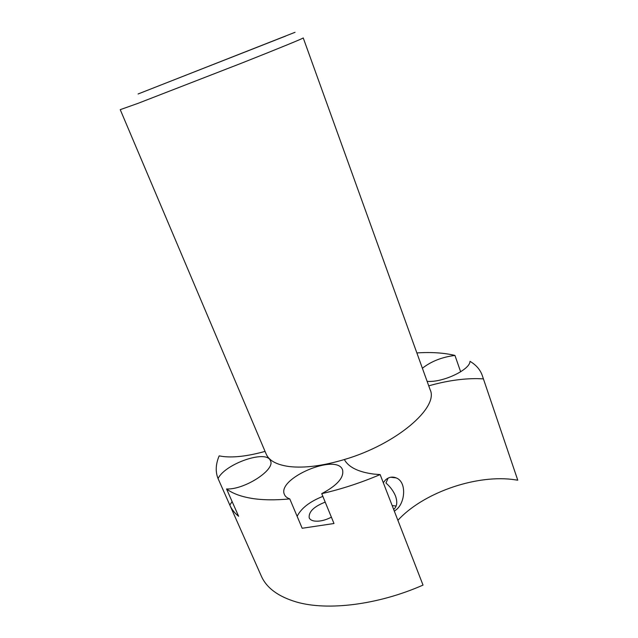 <?xml version="1.0" encoding="UTF-8"?>
<svg xmlns="http://www.w3.org/2000/svg" width="638" height="638" viewBox="0 0 638 638"><rect width="100%" height="100%" fill="white"/><g stroke="black" fill="none" stroke-linecap="round" stroke-linejoin="round"><path stroke-width="0.96" d="M143.901 91.689L285.944 35.959L143.901 91.689M138.103 93.977L295.043 32.299L138.103 93.977M303.241 37.937C303.688 38.2 279.659 48.073 242.049 62.971L137.784 103.436L120.239 109.656L266.166 454.017C269.021 460.692 276.788 464.879 289.469 466.577C304.47 468.252 322.756 465.907 344.329 459.543C396.533 444.311 439.04 407.403 430.148 389.754L303.241 37.937M388.103 478.109L385.95 483.03C390.225 486.706 393.415 491.045 395.536 496.053C397.506 501.867 397.075 506.133 394.252 508.853L393.646 509.387M394.356 511.213L396.844 509.244C405.441 501.667 406.597 481.642 396.126 477.886C392.33 476.379 388.789 477.065 385.504 479.935L383.286 482.687M325.205 502.114C313.856 506.596 308.521 511.835 309.199 517.825C309.909 519.452 311.551 520.504 314.127 520.991C319.239 521.701 324.997 520.433 331.393 517.187M427.125 381.38L428.369 381.428C444.096 382.146 470.174 369.466 469.999 361.323C476.092 364.928 480.175 369.609 482.224 375.375L517.761 480.175L511.82 479.353C473.484 475.023 422.236 493.581 397.889 520.321M265.057 451.393C248.27 456.05 234.337 457.773 223.26 456.545L219.153 455.883C215.668 464.209 215.309 471.769 218.052 478.556L229.959 505.392C231.746 509.443 234.632 513.064 238.612 516.262L226.546 488.971C244.593 489.912 275.807 469.464 270.416 460.74C266.812 449.367 225.294 463.595 218.052 478.556M344.329 459.543C348.563 467.215 358.349 472.056 373.709 474.074L380.144 474.592L423.026 585.094C377.935 604.984 327.461 610.989 296.59 602.041C278.28 596.634 266.501 587.949 261.269 575.978L229.959 505.392M380.144 474.592C360.63 482.878 341.163 489.226 321.727 493.645C337.263 485.398 344.209 477.479 342.566 469.887C336.936 452.828 276.533 478.364 284.444 494.554C285.282 496.508 287.06 497.959 289.78 498.908C275.05 500.304 262.274 500.112 251.46 498.334C240.725 496.508 232.415 493.389 226.546 488.971M396.11 506.022L392.171 505.575M428.736 385.854C445.93 380.95 462.079 378.541 477.184 378.629L483.118 378.86M416.861 352.926C431.352 351.993 444.048 352.822 454.942 355.43C442.006 357.081 431.152 361.355 422.388 368.262M454.942 355.43L460.652 371.802M482.224 375.375L517.761 480.175M321.727 493.645L333.993 523.511L302.173 528.272L289.78 498.908M232.112 501.572L229.824 505.081M322.86 496.388C309.853 501.532 301.272 508.175 297.125 516.317M396.126 477.886L390.679 477.248"/></g></svg>
